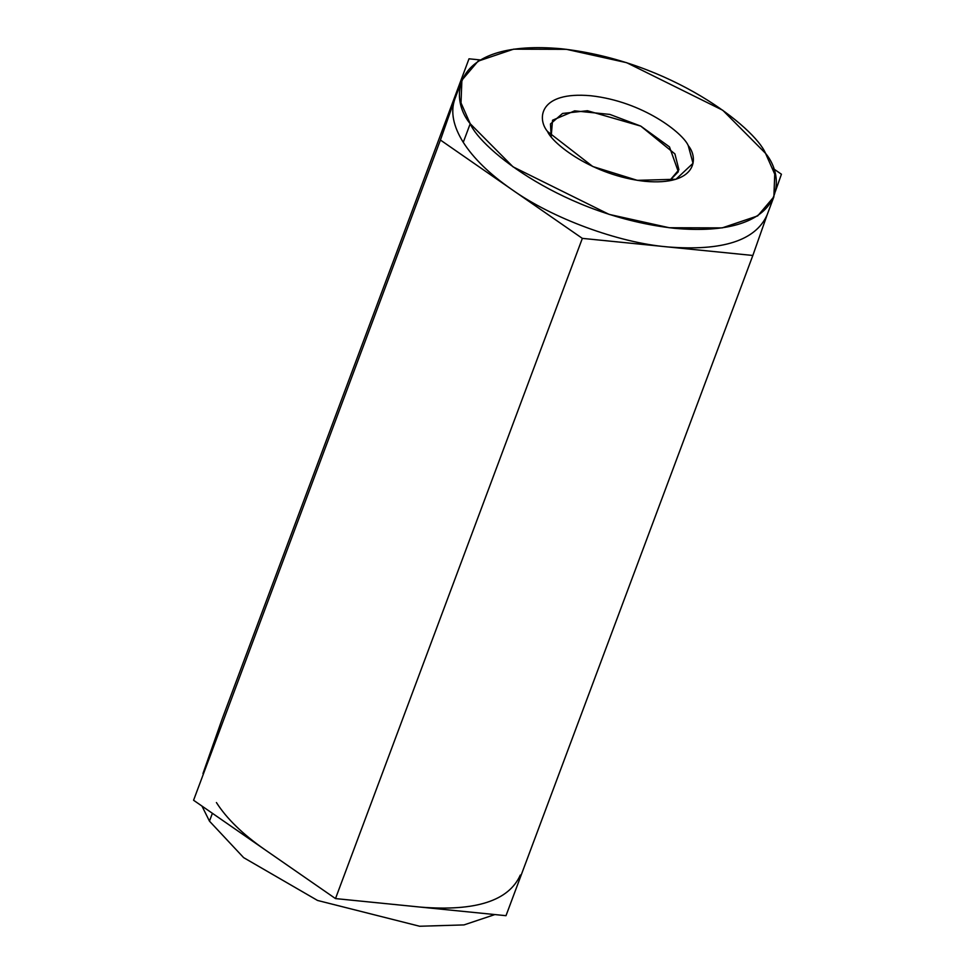 <?xml version="1.0" encoding="UTF-8"?>
<svg xmlns="http://www.w3.org/2000/svg" width="975" height="975" viewBox="0 0 975 975"><rect width="100%" height="100%" fill="white"/><g stroke="black" fill="none" stroke-linecap="round" stroke-linejoin="round"><path stroke-width="1.46" d="M767.142 214.841C755.698 240.593 722.512 251.282 667.595 246.919L752.846 255.462L767.142 214.841L752.846 255.462L667.595 246.919C722.512 251.282 755.698 240.593 767.142 214.841M775.418 191.319L781.426 174.22L773.029 168.407L781.426 174.22L775.418 191.319M461.882 80.206L454.703 99.426C450.426 112.028 453.278 126.323 463.259 142.326L470.218 123.727L461.004 102.911L461.882 80.206L478.067 61.169L513.581 49.177L566.487 49.335L626.669 62.692L722.743 110.248L765.533 153.343L774.747 174.147L773.87 196.853L757.685 215.902L722.17 227.894L669.264 227.736L609.082 214.378L513.008 166.822L470.218 123.727L463.259 142.326C473.497 158.364 489.535 173.989 511.375 189.199C551.765 218.181 618.442 242.824 667.595 246.919C618.442 242.824 551.765 218.181 511.375 189.199C489.535 173.989 473.497 158.364 463.259 142.326C453.278 126.323 450.426 112.028 454.703 99.426L440.42 140.034L582.343 238.375L667.595 246.919L582.343 238.375L335.497 898.584L506.001 915.683L752.846 255.462L506.001 915.683L335.497 898.584L582.343 238.375L440.42 140.034L193.574 800.256L335.497 898.584L264.53 849.42C242.69 834.198 226.651 818.573 216.413 802.547C226.651 818.573 242.69 834.198 264.53 849.42L193.574 800.256L440.42 140.034L454.703 99.426M207.858 759.635L222.154 719.014L468.999 58.805L480.09 59.914L468.999 58.805L222.154 719.014L202.958 773.577M470.218 123.727C480.858 149.394 564.476 216.133 674.542 228.321C783.071 238.046 788.056 180.192 765.533 153.343C754.894 127.664 671.275 60.925 561.21 48.75C452.68 39.012 447.696 96.878 470.218 123.727M547.511 131.479C536.786 118.682 539.163 91.114 590.874 95.757C643.317 101.558 683.17 133.356 688.24 145.592C698.965 158.389 696.589 185.957 644.877 181.313C592.434 175.512 552.581 143.715 547.511 131.479L592.751 166.506L637.309 180.338L675.98 179.254L693.018 163.3L688.24 145.592C683.17 133.356 643.317 101.558 590.874 95.757C539.163 91.114 536.786 118.682 547.511 131.479L547.304 131.15M209.467 821.145L201.971 806.069L209.467 821.145L243.628 857.634L317.533 900.449L419.64 926.25L463.99 924.909L494.91 914.562L463.99 924.909L419.64 926.25L317.533 900.449L243.628 857.634L209.467 821.145L212.392 813.296L209.467 821.145M669.508 180.802L678.332 171.734L669.484 146.896L640.77 126.104L587.462 110.736L562.575 113.441L550.473 123.935L551.18 136.561L552.545 120.23L574.653 110.857L609.862 114.416L640.77 126.104L674.919 153.904L678.905 169.735L669.508 180.802M520.297 875.062C508.852 900.815 475.666 911.503 420.749 907.128C475.666 911.503 508.852 900.815 520.297 875.062M766.911 215.451L773.87 196.853"/></g></svg>

